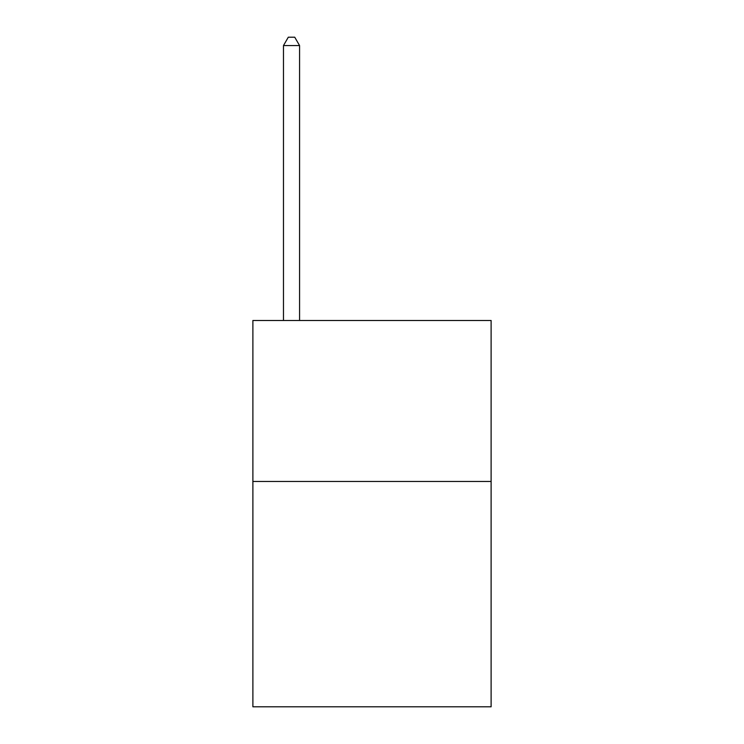 <?xml version="1.0" encoding="UTF-8"?>
<svg xmlns="http://www.w3.org/2000/svg" width="744" height="744" viewBox="0 0 744 744"><rect width="100%" height="100%" fill="white"/><g stroke="black" fill="none" stroke-linecap="round" stroke-linejoin="round"><path stroke-width="1.12" d="M491.114 481.452L491.114 706.8L252.886 706.8L252.886 320.497L491.114 320.497L491.114 481.452L252.886 481.452M299.572 320.497L299.572 45.57L283.473 45.57L283.473 320.497M283.473 45.57L288.3 37.2L294.736 37.2L299.572 45.57"/></g></svg>
